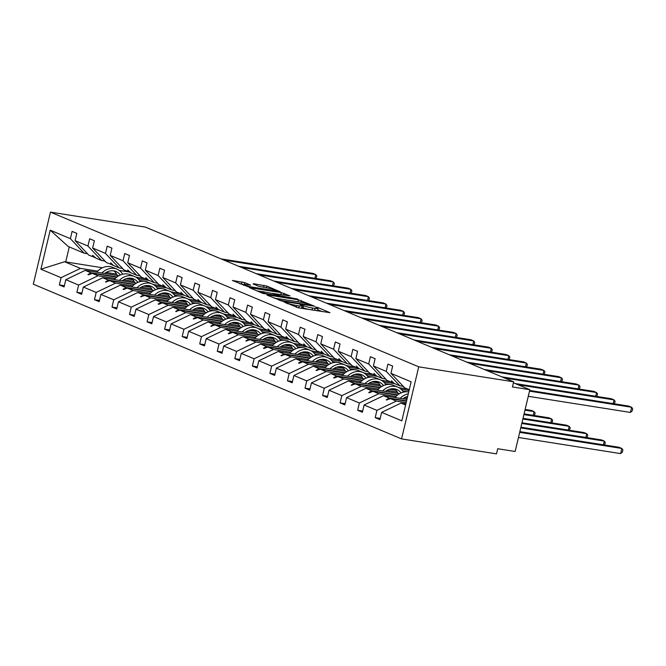 <?xml version="1.0" encoding="UTF-8"?>
<svg xmlns="http://www.w3.org/2000/svg" width="666" height="666" viewBox="0 0 666 666"><rect width="100%" height="100%" fill="white"/><g stroke="black" fill="none" stroke-linecap="round" stroke-linejoin="round"><path stroke-width="1" d="M284.157 302.014L298.276 307.809L329.978 312.687L317.923 307.55L315.301 307.018L317.049 307.809A6.693 0.758 13.4 0 1 318.09 308.491A6.693 0.758 13.4 0 1 315.11 308.425L312.545 308.025A6.693 0.758 13.4 0 1 303.546 305.677L300.058 304.52L301.149 305.294A6.693 0.758 13.4 0 1 302.189 305.985A6.693 0.758 13.4 0 1 299.217 305.919L296.653 305.511A6.693 0.758 13.4 0 1 287.645 303.163L284.157 302.014M244.755 282.609L232.376 280.494L248.543 286.921L280.244 291.791L266.891 286.105L253.646 283.724L253.047 283.924L258.616 286.263L266.6 287.812A5.594 0.633 13.4 0 1 272.228 289.111A5.594 0.633 13.4 0 1 275 290.351A5.594 0.633 13.4 0 1 272.511 290.293L252.256 287.096A5.594 0.633 13.4 0 1 246.628 285.797A5.594 0.633 13.4 0 1 243.856 284.557A5.594 0.633 13.4 0 1 246.345 284.615L250.649 285.173L244.755 282.609L244.322 284.424M418.731 366.833L50.466 212.121L33.3 284.191L401.565 438.902L418.731 366.833L513.653 381.809L512.429 386.954L529.845 389.702L513.411 382.8M50.466 212.121L145.388 227.098L513.653 381.809M267.64 294.938L267.033 295.138L282.875 301.34L314.577 306.218L298.41 299.8L267.64 294.938L267.541 295.346M262.895 293.398L249.542 287.712L281.243 292.582L289.96 295.879L275.616 293.864L279.645 295.637L297.644 299.084L262.895 293.398M102.447 267.774L64.602 261.738L40.901 269.206L50.2 230.186L70.38 238.661L72.111 231.402L76.831 233.391L75.1 240.651L88.819 255.153L95.471 257.7M64.361 285.731L59.357 284.94L64.078 286.929L65.809 279.67L78.63 285.056L98.01 275.774L115.21 278.488M118.889 275.707L85.19 270.388L65.809 279.67M137.92 278.713L149.092 280.478M75.1 240.651L87.929 246.037L89.652 238.778L94.381 240.759L92.649 248.018L106.36 262.521L113.012 265.068M81.91 293.107L76.898 292.316L81.627 294.297L83.35 287.038L96.179 292.424L115.559 283.15L132.75 285.864M136.438 283.075L102.731 277.764L83.35 287.038M155.461 286.08L166.642 287.845M92.649 248.018L105.469 253.405L107.201 246.145L111.93 248.135L110.198 255.386L123.909 269.897L130.561 272.444M99.459 300.474L94.447 299.683L99.167 301.673L100.899 294.414L113.719 299.8L133.1 290.518L150.3 293.231M153.988 290.451L120.28 285.131L100.899 294.414M173.01 293.456L184.191 295.213M110.198 255.386L123.019 260.781L124.75 253.521L129.47 255.503L127.747 262.762L141.458 277.264L148.11 279.812M117 307.85L111.996 307.059L116.716 309.041L118.448 301.781L131.269 307.168L150.649 297.893L167.849 300.607M171.528 297.819L137.829 292.507L118.448 301.781M190.559 300.824L201.731 302.589M127.747 262.762L140.568 268.148L142.299 260.889L147.019 262.879L145.288 270.13L159.007 284.64L165.659 287.188M134.549 315.218L129.537 314.427L134.266 316.417L135.997 309.157L148.818 314.543L168.198 305.261L185.398 307.975M189.077 305.195L155.369 299.875L135.997 309.157M208.1 308.2L219.28 309.956M145.288 270.13L158.117 275.524L159.84 268.265L164.569 270.246L162.837 277.506L176.548 292.008L183.2 294.555M152.098 322.594L147.086 321.803L151.815 323.784L153.538 316.525L166.367 321.911L185.739 312.637L202.939 315.351M206.626 312.562L172.919 307.242L153.538 316.525M225.649 315.567L236.83 317.332M162.837 277.506L175.657 282.892L177.389 275.632L182.118 277.614L180.386 284.873L194.097 299.384L200.749 301.931M169.647 329.961L164.635 329.171L169.355 331.16L171.087 323.901L183.908 329.287L203.288 320.005L220.488 322.719M224.176 319.938L190.468 314.618L171.087 323.901M243.198 322.943L254.379 324.7M180.386 284.873L193.207 290.259L194.938 283.008L199.658 284.99L197.935 292.249L211.646 306.751L218.298 309.299M187.188 337.337L182.184 336.546L186.905 338.528L188.636 331.268L201.457 336.655L220.837 327.381L238.037 330.095M241.716 327.306L208.017 321.986L188.636 331.268M260.747 330.311L271.919 332.076M197.935 292.249L210.756 297.635L212.487 290.376L217.208 292.357L215.476 299.617L229.196 314.119L235.847 316.675M204.737 344.705L199.725 343.914L204.454 345.904L206.185 338.644L219.006 344.031L238.386 334.748L255.578 337.462M259.265 334.682L225.558 329.362L206.185 338.644M278.288 337.679L289.469 339.444M215.476 299.617L228.305 305.003L230.028 297.752L234.757 299.733L233.025 306.993L246.736 321.495L253.388 324.042M222.286 352.081L217.274 351.29L222.003 353.271L223.726 346.012L236.555 351.398L255.927 342.116L273.127 344.83M276.815 342.049L243.107 336.73L223.726 346.012M295.837 345.055L307.018 346.82M233.025 306.993L245.846 312.379L247.577 305.12L252.306 307.101L250.574 314.36L264.285 328.862L270.937 331.418M239.835 359.449L234.823 358.658L239.544 360.647L241.275 353.388L254.096 358.774L273.476 349.492L290.676 352.206M294.364 349.425L260.656 344.106L241.275 353.388M313.386 352.422L324.567 354.187M250.574 314.36L263.395 319.747L265.126 312.487L269.847 314.477L268.123 321.736L281.835 336.238L288.486 338.786M257.376 366.824L252.372 366.034L257.093 368.015L258.824 360.756L271.645 366.142L291.025 356.859L308.225 359.573M311.904 356.793L278.205 351.473L258.824 360.756M330.935 359.798L342.108 361.563M268.123 321.736L280.944 327.123L282.675 319.863L287.396 321.845L285.664 329.104L299.375 343.606L306.035 346.162M274.925 374.192L269.913 373.401L274.642 375.391L276.373 368.132L289.194 373.518L308.574 364.235L325.766 366.949M329.454 364.169L295.746 358.849L276.373 368.132M348.476 367.166L359.657 368.931M285.664 329.104L298.493 334.49L300.216 327.231L304.945 329.22L303.213 336.48L316.924 350.982L323.576 353.529M292.474 381.568L287.462 380.777L292.191 382.759L293.914 375.499L306.743 380.885L326.115 371.603L343.315 374.317M347.003 371.536L313.295 366.217L293.914 375.499M366.025 374.542L377.206 376.307M303.213 336.48L316.034 341.866L317.765 334.607L322.486 336.588L320.762 343.847L334.474 358.35L341.125 360.905M310.023 388.936L305.011 388.145L309.732 390.134L311.463 382.875L324.284 388.261L343.664 378.979L360.864 381.693M364.552 378.912L330.844 373.593L311.463 382.875M383.574 381.909L394.755 383.674M320.762 343.847L333.583 349.234L335.314 341.974L340.035 343.964L338.311 351.223L352.023 365.726L358.674 368.273M327.564 396.312L322.56 395.521L327.281 397.502L329.012 390.243L341.833 395.629L361.213 386.347L378.413 389.061M382.093 386.28L348.393 380.96L329.012 390.243M401.123 389.285L409.049 390.534M338.311 351.223L351.132 356.61L352.863 349.35L357.584 351.332L355.852 358.591L369.563 373.093L376.223 375.649M345.113 403.679L340.101 402.888L344.83 404.878L346.561 397.619L359.382 403.005L378.763 393.723L395.954 396.437M399.642 393.656L365.934 388.336L346.561 397.619M355.852 358.591L368.681 363.977L370.404 356.718L375.133 358.708L373.401 365.967L387.113 380.469L393.764 383.017M362.662 411.055L357.65 410.264L362.379 412.246L364.102 404.986L376.931 410.373L375.199 417.632L379.92 419.613L381.651 412.362L401.831 420.837L411.13 381.818L390.95 373.335L404.662 387.837L409.232 389.76M406.934 399.409L383.483 395.704L364.102 404.986M390.95 373.335L392.674 366.075L387.953 364.094L386.222 371.353L399.933 385.855L394.214 383.45L391.433 380.769L392.832 382.875M405.877 403.846L401.032 403.08L381.651 412.362M529.845 389.702L515.126 451.481L497.71 448.734L496.478 453.879L401.565 438.902M64.602 261.738L80.461 268.406L97.661 271.12M106.144 272.452L116.633 274.109M135.739 277.131L144.372 278.488M80.461 268.406L61.081 277.68L59.357 284.94M70.38 238.661L84.091 253.163L87.437 253.696M123.685 279.828L134.182 281.485M153.288 284.499L161.921 285.864M76.898 292.316L78.63 285.056M87.929 246.037L101.64 260.539L104.987 261.064M141.234 287.196L151.731 288.853M170.837 291.875L179.462 293.231M94.447 299.683L96.179 292.424M105.469 253.405L119.189 267.907L122.536 268.44M158.783 294.572L169.281 296.228M188.378 299.242L197.011 300.607M111.996 307.059L113.719 299.8M123.019 260.781L136.73 275.283L140.076 275.807M176.324 301.939L186.821 303.596M205.927 306.61L214.56 307.975M129.537 314.427L131.269 307.168M140.568 268.148L154.279 282.65L157.626 283.183M193.873 309.315L204.37 310.972M223.476 313.986L232.101 315.351M147.086 321.803L148.818 314.543M158.117 275.524L171.828 290.026L175.175 290.551M211.422 316.683L221.92 318.34M241.025 321.353L249.65 322.719M164.635 329.171L166.367 321.911M175.657 282.892L189.377 297.394L192.724 297.927M228.971 324.059L239.46 325.716M258.566 328.729L267.199 330.086M182.184 336.546L183.908 329.287M193.207 290.259L206.918 304.77L210.265 305.294M246.512 331.427L257.009 333.083M276.115 336.097L284.748 337.462M199.725 343.914L201.457 336.655M210.756 297.635L224.467 312.138L227.814 312.67M264.061 338.803L274.559 340.459M293.664 343.473L302.289 344.83M217.274 351.29L219.006 344.031M228.305 305.003L242.016 319.514L245.363 320.038M281.61 346.17L292.108 347.827M311.213 350.84L319.838 352.206M234.823 358.658L236.555 351.398M245.846 312.379L259.565 326.881L262.912 327.414M299.159 353.546L309.648 355.203M328.754 358.216L337.387 359.573M252.372 366.034L254.096 358.774M263.395 319.747L277.106 334.257L280.453 334.782M316.7 360.914L327.197 362.57M346.303 365.584L354.936 366.949M269.913 373.401L271.645 366.142M280.944 327.123L294.655 341.625L298.002 342.149M334.249 368.29L344.747 369.946M363.852 372.96L372.477 374.317M287.462 380.777L289.194 373.518M298.493 334.49L312.204 349.001L315.551 349.525M351.798 375.657L362.296 377.314M381.402 380.328L390.026 381.693M305.011 388.145L306.743 380.885M316.034 341.866L329.745 356.368L333.1 356.893M369.347 383.033L379.836 384.69M398.942 387.704L407.575 389.061M322.56 395.521L324.284 388.261M333.583 349.234L347.294 363.736L350.641 364.269M386.888 390.401L397.386 392.058M340.101 402.888L341.833 395.629M351.132 356.61L364.843 371.112L368.19 371.636M404.437 397.777L407.217 398.21M357.65 410.264L359.382 403.005M368.681 363.977L382.392 378.479L385.739 379.012M40.901 269.206L61.081 277.68M373.401 365.967L386.222 371.353M94.539 257.551L92.574 255.211L95.921 258.133L101.64 260.539M144.938 281.327L139.494 280.461M142.241 281.252L139.785 280.869M132.967 279.795L126.14 278.713M116.65 277.214L92.291 273.368L98.01 275.774M85.19 270.388L90.909 272.794L87.962 274.567L88.52 274.808L92.291 273.368M132.584 279.37L126.948 278.48M117.033 276.914L90.909 272.794M112.088 264.926L110.681 262.82L113.461 265.509L119.189 267.907M162.446 288.686L157.043 287.829M159.782 288.628L157.334 288.236M150.516 287.163L143.69 286.089M134.191 284.59L109.832 280.744L115.559 283.15M102.731 277.764L108.45 280.161L105.511 281.943L109.832 280.744M150.125 286.738L144.497 285.847M134.582 284.29L108.45 280.161M129.629 272.294L127.664 269.955L131.011 272.877L136.73 275.283M180.028 296.07L174.584 295.205M177.331 295.995L174.883 295.612M168.065 294.538L161.239 293.456M151.74 291.958L127.381 288.112L133.1 290.518M120.28 285.131L125.999 287.537L123.052 289.31L123.618 289.552L127.381 288.112M167.674 294.114L162.038 293.223M152.131 291.658L125.999 287.537M147.178 279.67L145.779 277.564L148.56 280.244L154.279 282.65M197.577 303.446L192.133 302.572M194.88 303.371L192.424 302.98M185.614 301.906L178.788 300.832M169.289 299.334L144.93 295.488L150.649 297.893M137.829 292.507L143.548 294.905L140.601 296.686L144.93 295.488M185.223 301.482L179.587 300.591M169.68 299.034L143.548 294.905M164.727 287.038L162.762 284.698L166.109 287.62L171.828 290.026M215.126 310.814L209.682 309.948M212.429 310.739L209.973 310.356M203.155 309.282L196.328 308.2M186.838 306.701L162.479 302.855L168.198 305.261M155.369 299.875L161.097 302.281L158.15 304.054L158.708 304.295L162.479 302.855M202.772 308.858L197.136 307.967M187.221 306.402L161.097 302.281M182.268 294.414L180.869 292.307L183.649 294.988L189.377 297.394M232.667 318.181L227.231 317.316M229.97 318.115L227.522 317.724M220.704 316.65L213.878 315.576M204.379 314.077L180.02 310.231L185.739 312.637M172.919 307.242L178.638 309.648L175.699 311.43L180.02 310.231M220.313 316.225L214.685 315.334M204.77 313.769L178.638 309.648M199.817 301.781L197.852 299.442L201.199 302.364L206.918 304.77M250.216 325.557L244.772 324.692M247.519 325.483L245.063 325.1M238.253 324.026L231.427 322.943M221.928 321.445L197.569 317.599L203.288 320.005M190.468 314.618L196.187 317.024L193.24 318.798L193.806 319.039L197.569 317.599M237.862 323.601L232.226 322.71M222.319 321.145L196.187 317.024M217.366 309.157L215.959 307.051L218.748 309.732L224.467 312.138M267.765 332.925L262.321 332.059M265.068 332.858L262.612 332.467M255.802 331.393L248.976 330.319M239.477 328.821L215.118 324.975L220.837 327.381M208.017 321.986L213.736 324.392L210.789 326.173L215.118 324.975M255.411 330.969L249.775 330.078M239.868 328.513L213.736 324.392M234.915 316.525L232.95 314.185L236.297 317.108L242.016 319.514M285.314 340.301L279.87 339.435M282.617 340.226L280.161 339.843M273.343 338.761L266.517 337.687M257.018 336.188L232.667 332.342L238.386 334.748M225.558 329.362L231.285 331.768L228.338 333.541L228.896 333.783L232.667 332.342M272.96 338.345L267.324 337.454M257.409 335.889L231.285 331.768M252.456 323.901L251.057 321.795L253.838 324.475L259.565 326.881M302.855 347.669L297.419 346.803M300.158 347.602L297.71 347.211M290.892 346.137L284.066 345.063M274.567 343.564L250.208 339.718L255.927 342.116M243.107 336.73L248.826 339.136L245.879 340.917L250.208 339.718M290.501 345.712L284.873 344.822M274.958 343.256L248.826 339.136M270.005 331.268L268.04 328.929L271.387 331.851L277.106 334.257M320.404 355.045L314.96 354.179M317.707 354.97L315.251 354.587M308.441 353.504L301.615 352.431M292.116 350.932L267.757 347.086L273.476 349.492M260.656 344.106L266.375 346.511L263.428 348.285L263.994 348.526L267.757 347.086M308.05 353.088L302.414 352.197M292.507 350.632L266.375 346.511M287.554 338.644L286.147 336.538L288.936 339.219L294.655 341.625M337.953 362.412L332.509 361.546M335.256 362.346L332.8 361.954M325.99 360.88L319.164 359.806M309.665 358.3L285.306 354.462L291.025 356.859M278.205 351.473L283.924 353.879L280.977 355.661L285.306 354.462M325.599 360.456L319.963 359.565M310.056 358L283.924 353.879M305.103 346.012L303.696 343.906L306.485 346.595L312.204 349.001M355.461 369.772L350.058 368.922M352.805 369.713L350.349 369.33M343.531 368.248L336.705 367.174M327.206 365.676L302.847 361.829L308.574 364.235M295.746 358.849L301.473 361.255L298.526 363.028L299.084 363.27L302.847 361.829M343.14 367.832L337.512 366.941M327.597 365.376L301.473 361.255M322.644 353.388L321.245 351.282L324.026 353.962L329.745 356.368M373.043 377.156L367.599 376.29M370.346 377.089L367.898 376.698M361.08 375.624L354.254 374.542M344.755 373.043L320.396 369.205L326.115 371.603M313.295 366.217L319.014 368.623L316.067 370.404L320.396 369.205M360.689 375.199L355.061 374.309M345.146 372.744L319.014 368.623M340.193 360.756L338.794 358.649L341.575 361.338L347.294 363.736M390.592 384.532L385.148 383.658M387.895 384.457L385.439 384.074M378.629 382.992L371.803 381.918M362.304 380.419L337.945 376.573L343.664 378.979M330.844 373.593L336.563 375.99L333.616 377.772L334.182 378.013L337.945 376.573M378.238 382.567L372.602 381.685M362.695 380.12L336.563 375.99M357.742 368.132L356.335 366.025L359.124 368.706L364.843 371.112M408.141 391.899L402.697 391.034M405.444 391.833L402.988 391.442M396.17 390.368L389.344 389.285M379.853 387.787L355.494 383.949L361.213 386.347M348.393 380.96L354.112 383.366L351.165 385.148L355.494 383.949M395.787 389.943L390.151 389.052M380.244 387.487L354.112 383.366M375.291 375.499L373.884 373.393L376.673 376.082L382.392 378.479M407.567 396.77L406.893 396.661M397.394 395.163L373.035 391.317L378.763 393.723M365.934 388.336L371.661 390.734L368.714 392.515L369.272 392.757L373.035 391.317M397.785 394.863L371.661 390.734M403.28 386.38L399.933 385.855M406.51 401.198L390.584 398.693L396.303 401.09L406.16 402.647M383.483 395.704L389.202 398.11L386.255 399.891L390.584 398.693M406.593 400.857L389.202 398.11M396.303 401.09L376.931 410.373M380.203 418.423L375.199 417.632M401.032 403.08L405.602 405.003M50.2 230.186L68.232 246.503L84.091 253.163M128.738 271.919L119.239 270.421M69.281 246.944L65.701 261.971M387.096 400.016L386.255 399.891M369.547 392.649L368.714 392.515M351.998 385.281L351.165 385.148M334.457 377.905L333.616 377.772M316.908 370.537L316.067 370.404M299.359 363.161L298.526 363.028M281.81 355.794L280.977 355.661M264.269 348.418L263.428 348.285M246.72 341.05L245.879 340.917M229.171 333.674L228.338 333.541M211.621 326.307L210.789 326.173M194.081 318.931L193.24 318.798M176.532 311.563L175.699 311.43M158.983 304.187L158.15 304.054M141.433 296.82L140.601 296.686M123.893 289.444L123.052 289.31M106.344 282.076L105.511 281.943M88.794 274.7L87.962 274.567M300.774 308.208A6.693 0.758 13.4 0 0 301.698 308.042L302.189 305.985M309.282 309.548A6.693 0.758 13.4 0 1 303.055 307.734L301.889 307.242M316.675 310.714A6.693 0.758 13.4 0 0 317.599 310.556L318.09 308.491M322.128 311.571L317.79 309.757M279.529 298.951L274.076 298.093M281.243 300.474L310.223 305.253L309.049 304.445A6.693 0.758 13.4 0 0 300.041 302.098L281.576 299.184A6.693 0.758 13.4 0 0 278.604 299.117A6.693 0.758 13.4 0 0 279.645 299.8L281.243 300.474L281.127 300.957M256.91 290.884L261.763 291.65M272.361 293.323L275.641 293.839M263.603 291.841A5.594 0.633 13.4 0 0 261.114 291.783A5.594 0.633 13.4 0 0 263.886 293.023A5.594 0.633 13.4 0 0 269.505 294.322L277.572 295.471L273.551 293.698L263.603 291.841M243.873 284.524L239.743 283.666M630.419 412.429L631.651 407.276L632.7 408.824L632.209 410.88L630.419 412.429L528.271 396.303M529.661 390.442L628.837 406.094L631.651 407.276L529.495 391.158M518.456 437.487L620.612 453.613L621.836 448.459L619.022 447.277L519.855 431.635M620.612 453.613L622.402 452.064L622.885 450.008L621.836 448.459L519.688 432.342M603.404 444.813L604.287 441.092L601.481 439.91L520.912 427.197M604.512 444.988L605.344 442.64L604.287 441.092L520.737 427.905M408.699 391.991A17.041 13.969 112.8 0 0 394.938 397.51M408.266 393.831A17.041 13.969 112.8 0 0 400.124 398.335M407.642 396.437A14.485 11.88 112.8 0 0 402.938 398.776M585.855 437.445L586.746 433.716L583.932 432.534L521.969 422.76M586.962 437.62L587.795 435.264L586.746 433.716L521.794 423.468M403.446 392.149A17.041 13.969 112.8 0 0 397.752 387.113L393.481 385.323A17.041 13.969 112.8 0 0 377.397 390.143M397.752 387.113A17.041 13.969 112.8 0 0 382.584 390.959M401.065 392.948A14.485 11.88 112.8 0 0 396.761 389.477A14.485 11.88 112.8 0 0 385.398 391.408M398.068 393.406A14.485 11.88 112.8 0 0 394.513 388.836M568.306 430.07L569.197 426.348L566.383 425.166L523.026 418.323M569.413 430.244L570.246 427.897L569.197 426.348L522.852 419.031M385.897 384.781A17.041 13.969 112.8 0 0 380.203 379.745L375.932 377.947A17.041 13.969 112.8 0 0 359.848 382.767M380.203 379.745A17.041 13.969 112.8 0 0 365.035 383.591M383.524 385.572A14.485 11.88 112.8 0 0 379.212 382.101A14.485 11.88 112.8 0 0 367.848 384.032M380.519 386.03A14.485 11.88 112.8 0 0 376.973 381.46M550.765 422.702L551.648 418.972L548.834 417.79L524.084 413.886M551.873 422.877L552.697 420.521L551.648 418.972L523.909 414.602M368.348 377.406A17.041 13.969 112.8 0 0 362.654 372.377L358.383 370.579A17.041 13.969 112.8 0 0 342.299 375.399M362.654 372.377A17.041 13.969 112.8 0 0 347.486 376.215M365.975 378.205A14.485 11.88 112.8 0 0 361.671 374.733A14.485 11.88 112.8 0 0 350.299 376.665M362.97 378.663A14.485 11.88 112.8 0 0 359.424 374.092M613.211 403.629L614.102 399.908L518.04 384.748M614.318 403.804L615.151 401.456L614.102 399.908L611.288 398.726L515.226 383.566M404.162 387.312A17.041 13.969 -67.2 0 1 402.938 386.33M595.67 396.262L596.553 392.532L504.67 378.03M596.778 396.437L597.61 394.081L596.553 392.532L593.739 391.35L501.856 376.856M394.047 383.291A17.041 13.969 -67.2 0 1 393.032 382.917A17.041 13.969 -67.2 0 1 392.973 382.892L393.032 382.917M386.613 379.936A17.041 13.969 -67.2 0 1 385.389 378.954M578.121 388.886L579.004 385.164L487.121 370.662M579.229 389.061L580.061 386.713L579.004 385.164L576.198 383.982L484.307 369.48M376.506 375.915A17.041 13.969 -67.2 0 1 375.491 375.549A17.041 13.969 -67.2 0 1 375.424 375.524L375.491 375.549M369.064 372.569A17.041 13.969 -67.2 0 1 367.848 371.586M560.572 381.518L561.463 377.788L469.572 363.286M561.679 381.693L562.512 379.337L561.463 377.788L558.649 376.606L466.758 362.113M358.957 368.548A17.041 13.969 -67.2 0 1 357.942 368.173A17.041 13.969 -67.2 0 1 357.875 368.148L357.942 368.173M351.515 365.193A17.041 13.969 -67.2 0 1 350.299 364.21M533.216 415.326L534.099 411.605L531.293 410.423L525.141 409.448M534.323 415.501L535.156 413.153L534.099 411.605L524.966 410.164M350.807 370.038A17.041 13.969 112.8 0 0 345.113 365.001L340.834 363.203A17.041 13.969 112.8 0 0 324.75 368.032M345.113 365.001A17.041 13.969 112.8 0 0 329.936 368.847M348.426 370.829A14.485 11.88 112.8 0 0 344.122 367.357A14.485 11.88 112.8 0 0 332.75 369.289M345.429 371.287A14.485 11.88 112.8 0 0 341.874 366.716M543.023 374.142L543.914 370.421L452.023 355.919M544.13 374.317L544.963 371.969L543.914 370.421L541.1 369.239L449.217 354.737M341.408 361.172A17.041 13.969 -67.2 0 1 340.393 360.805A17.041 13.969 -67.2 0 1 340.326 360.781L340.393 360.805M333.974 357.825A17.041 13.969 -67.2 0 1 332.75 356.843M333.258 362.662A17.041 13.969 112.8 0 0 327.564 357.634L323.293 355.835A17.041 13.969 112.8 0 0 307.209 360.656M327.564 357.634A17.041 13.969 112.8 0 0 312.396 361.471M330.885 363.461A14.485 11.88 112.8 0 0 326.573 359.99A14.485 11.88 112.8 0 0 315.209 361.921M327.88 363.919A14.485 11.88 112.8 0 0 324.325 359.349M525.482 366.775L526.365 363.045L434.482 348.543M526.59 366.949L527.422 364.593L526.365 363.045L523.551 361.863L431.668 347.369M323.859 353.804A17.041 13.969 -67.2 0 1 322.852 353.43A17.041 13.969 -67.2 0 1 322.785 353.405L322.852 353.43M316.425 350.449A17.041 13.969 -67.2 0 1 315.201 349.467M315.709 355.294A17.041 13.969 112.8 0 0 310.015 350.258L305.744 348.46A17.041 13.969 112.8 0 0 289.66 353.288M310.015 350.258A17.041 13.969 112.8 0 0 294.847 354.104M313.336 356.085A14.485 11.88 112.8 0 0 309.024 352.614A14.485 11.88 112.8 0 0 297.66 354.545M310.331 356.543A14.485 11.88 112.8 0 0 306.785 351.973M507.933 359.399L508.816 355.677L416.933 341.175M509.04 359.573L509.873 357.226L508.816 355.677L506.01 354.495L414.119 339.993M306.318 346.437A17.041 13.969 -67.2 0 1 305.303 346.062A17.041 13.969 -67.2 0 1 305.236 346.037L305.303 346.062M298.876 343.082A17.041 13.969 -67.2 0 1 297.66 342.099M298.16 347.918A17.041 13.969 112.8 0 0 292.474 342.89L288.195 341.092A17.041 13.969 112.8 0 0 272.111 345.912M292.474 342.89A17.041 13.969 112.8 0 0 277.297 346.728M295.787 348.718A14.485 11.88 112.8 0 0 291.483 345.246A14.485 11.88 112.8 0 0 280.111 347.177M292.782 349.175A14.485 11.88 112.8 0 0 289.235 344.605M490.384 352.031L491.275 348.301L399.384 333.808M491.491 352.206L492.324 349.85L491.275 348.301L488.461 347.119L396.57 332.625M288.769 339.061A17.041 13.969 -67.2 0 1 287.754 338.694A17.041 13.969 -67.2 0 1 287.687 338.661L287.754 338.694M281.335 335.706A17.041 13.969 -67.2 0 1 280.111 334.723M280.619 340.551A17.041 13.969 112.8 0 0 274.925 335.514L270.646 333.716A17.041 13.969 112.8 0 0 254.562 338.544M274.925 335.514A17.041 13.969 112.8 0 0 259.757 339.36M278.238 341.342A14.485 11.88 112.8 0 0 273.934 337.87A14.485 11.88 112.8 0 0 262.562 339.802M275.241 341.8A14.485 11.88 112.8 0 0 271.686 337.229M472.835 344.655L473.726 340.934L381.834 326.432M473.942 344.83L474.775 342.482L473.726 340.934L470.912 339.752L379.029 325.249M271.22 331.693A17.041 13.969 -67.2 0 1 270.205 331.318A17.041 13.969 -67.2 0 1 270.138 331.293L270.205 331.318M263.786 328.338A17.041 13.969 -67.2 0 1 262.562 327.356M263.07 333.175A17.041 13.969 112.8 0 0 257.376 328.147L253.105 326.348A17.041 13.969 112.8 0 0 237.021 331.168M257.376 328.147A17.041 13.969 112.8 0 0 242.208 331.984M260.697 333.974A14.485 11.88 112.8 0 0 256.385 330.502A14.485 11.88 112.8 0 0 245.021 332.434M257.692 334.432A14.485 11.88 112.8 0 0 254.137 329.861M455.294 337.287L456.177 333.558L364.294 319.064M456.401 337.462L457.234 335.106L456.177 333.558L453.363 332.376L361.48 317.882M253.671 324.317A17.041 13.969 -67.2 0 1 252.664 323.951A17.041 13.969 -67.2 0 1 252.597 323.917L252.664 323.951M246.237 320.962A17.041 13.969 -67.2 0 1 245.013 319.98M245.521 325.807A17.041 13.969 112.8 0 0 239.827 320.771L235.556 318.972A17.041 13.969 112.8 0 0 219.472 323.801M239.827 320.771A17.041 13.969 112.8 0 0 224.658 324.617M243.148 326.598A14.485 11.88 112.8 0 0 238.836 323.127A14.485 11.88 112.8 0 0 227.472 325.058M240.143 327.056A14.485 11.88 112.8 0 0 236.596 322.486M437.745 329.911L438.636 326.19L346.745 311.688M438.852 330.086L439.685 327.739L438.636 326.19L435.822 325.008L343.931 310.506M236.13 316.949A17.041 13.969 -67.2 0 1 235.115 316.575A17.041 13.969 -67.2 0 1 235.048 316.55L235.115 316.575M228.688 313.594A17.041 13.969 -67.2 0 1 227.472 312.612M227.972 318.431A17.041 13.969 112.8 0 0 222.286 313.403L218.007 311.605A17.041 13.969 112.8 0 0 201.923 316.425M222.286 313.403A17.041 13.969 112.8 0 0 207.109 317.241M225.599 319.23A14.485 11.88 112.8 0 0 221.295 315.759A14.485 11.88 112.8 0 0 209.923 317.69M222.594 319.688A14.485 11.88 112.8 0 0 219.047 315.118M420.196 322.544L421.087 318.814L329.195 304.32M421.303 322.719L422.136 320.363L421.087 318.814L418.273 317.64L326.382 303.138M218.581 309.573A17.041 13.969 -67.2 0 1 217.566 309.207A17.041 13.969 -67.2 0 1 217.499 309.174L217.566 309.207M211.147 306.218A17.041 13.969 -67.2 0 1 209.923 305.244M210.431 311.064A17.041 13.969 112.8 0 0 204.737 306.027L200.458 304.229A17.041 13.969 112.8 0 0 184.374 309.057M204.737 306.027A17.041 13.969 112.8 0 0 189.569 309.873M208.05 311.855A14.485 11.88 112.8 0 0 203.746 308.383A14.485 11.88 112.8 0 0 192.374 310.314M205.053 312.321A14.485 11.88 112.8 0 0 201.498 307.742M402.647 315.168L403.538 311.447L311.655 296.944M403.762 315.343L404.587 312.995L403.538 311.447L400.724 310.264L308.841 295.762M201.032 302.206A17.041 13.969 -67.2 0 1 200.016 301.831A17.041 13.969 -67.2 0 1 199.958 301.806L200.016 301.831M193.598 298.851A17.041 13.969 -67.2 0 1 192.374 297.869M192.882 303.688A17.041 13.969 112.8 0 0 187.188 298.659L182.917 296.861A17.041 13.969 112.8 0 0 166.833 301.681M187.188 298.659A17.041 13.969 112.8 0 0 172.019 302.506M190.509 304.487A14.485 11.88 112.8 0 0 186.197 301.015A14.485 11.88 112.8 0 0 174.833 302.947M187.504 304.945A14.485 11.88 112.8 0 0 183.949 300.374M385.106 307.8L385.989 304.071L294.106 289.577M386.213 307.975L387.046 305.619L385.989 304.071L383.183 302.897L291.292 288.395M183.483 294.83A17.041 13.969 -67.2 0 1 182.476 294.464A17.041 13.969 -67.2 0 1 182.409 294.43L182.476 294.464M176.049 291.475A17.041 13.969 -67.2 0 1 174.833 290.501M175.333 296.32A17.041 13.969 112.8 0 0 169.639 291.283L165.368 289.494A17.041 13.969 112.8 0 0 149.284 294.314M169.639 291.283A17.041 13.969 112.8 0 0 154.47 295.13M172.96 297.111A14.485 11.88 112.8 0 0 168.648 293.639A14.485 11.88 112.8 0 0 157.284 295.571M169.955 297.577A14.485 11.88 112.8 0 0 166.408 292.998M367.557 300.424L368.448 296.703L276.556 282.201M368.664 300.599L369.497 298.251L368.448 296.703L365.634 295.521L273.743 281.019M165.942 287.462A17.041 13.969 -67.2 0 1 164.927 287.088A17.041 13.969 -67.2 0 1 164.86 287.063L164.927 287.088M158.5 284.107A17.041 13.969 -67.2 0 1 157.284 283.125M157.784 288.944A17.041 13.969 112.8 0 0 152.098 283.916L147.819 282.118A17.041 13.969 112.8 0 0 131.735 286.938M152.098 283.916A17.041 13.969 112.8 0 0 136.921 287.762M155.411 289.743A14.485 11.88 112.8 0 0 151.107 286.272A14.485 11.88 112.8 0 0 139.735 288.203M152.406 290.201A14.485 11.88 112.8 0 0 148.859 285.631M350.008 293.057L350.899 289.327L259.007 274.833M351.115 293.231L351.948 290.875L350.899 289.327L348.085 288.153L256.202 273.651M148.393 280.086A17.041 13.969 -67.2 0 1 147.377 279.72A17.041 13.969 -67.2 0 1 147.311 279.687L147.377 279.72M140.959 276.731A17.041 13.969 -67.2 0 1 139.735 275.757M140.243 281.576A17.041 13.969 112.8 0 0 134.549 276.54L130.27 274.75A17.041 13.969 112.8 0 0 114.194 279.57M134.549 276.54A17.041 13.969 112.8 0 0 119.381 280.386M137.862 282.367A14.485 11.88 112.8 0 0 133.558 278.896A14.485 11.88 112.8 0 0 122.186 280.827M134.865 282.834A14.485 11.88 112.8 0 0 131.31 278.255M332.459 285.681L333.35 281.959L241.467 267.457M333.574 285.856L334.399 283.508L333.35 281.959L330.536 280.777L238.653 266.275M130.844 272.719A17.041 13.969 -67.2 0 1 129.828 272.344A17.041 13.969 -67.2 0 1 129.77 272.319M123.41 269.364A17.041 13.969 -67.2 0 1 122.186 268.381M122.694 274.201A17.041 13.969 112.8 0 0 117 269.172L112.729 267.374A17.041 13.969 112.8 0 0 96.645 272.194M117 269.172A17.041 13.969 112.8 0 0 101.831 273.018M120.321 275A14.485 11.88 112.8 0 0 116.009 271.528A14.485 11.88 112.8 0 0 104.645 273.46M117.316 275.458A14.485 11.88 112.8 0 0 113.769 270.887M314.918 278.313L315.801 274.592L223.918 260.09M316.025 278.488L316.858 276.132L315.801 274.592L312.995 273.41L221.104 258.908M113.295 265.343A17.041 13.969 -67.2 0 1 112.288 264.976A17.041 13.969 -67.2 0 1 112.221 264.943L112.288 264.976M105.861 261.988A17.041 13.969 -67.2 0 1 104.645 261.014M287.512 303.738L287.645 303.163M296.212 307.334L296.653 305.511M298.743 307.883L299.217 305.919M301.881 305.652L302.023 305.036M303.055 307.734L303.546 305.677M312.079 309.99L312.545 308.025M314.643 310.398L315.11 308.425M317.782 308.158L317.923 307.55M285.989 303.097L286.13 302.53M297.943 301.765L298.41 299.8M300.824 302.231L301.223 300.533M279.504 300.374L279.645 299.8M280.777 294.555L281.243 292.582M283.658 295.005L284.057 293.315M275.807 294.647L275.94 294.081M279.479 296.303L279.645 295.637M263.611 287.337L264.077 285.373M266.492 287.795L266.891 286.105M241.45 283.941L241.941 281.876M310.764 305.744L310.872 305.269M278.413 299.916L278.604 299.117M275.466 294.505L275.616 293.864M260.922 292.565L261.114 291.783M277.447 295.979L277.572 295.471M243.673 285.323L243.856 284.557M274.825 291.067L275 290.351"/></g></svg>
